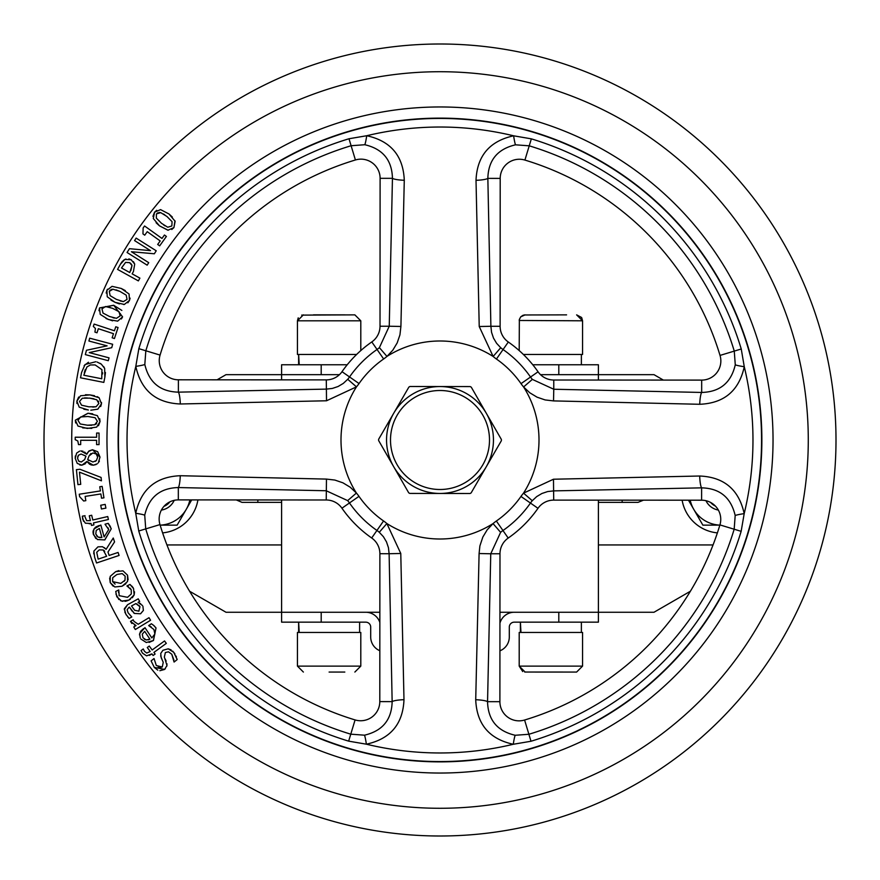 <?xml version="1.0" encoding="UTF-8"?>
<svg xmlns="http://www.w3.org/2000/svg" width="880" height="880" viewBox="0 0 880 880"><rect width="100%" height="100%" fill="white"/><g stroke="black" fill="none" stroke-linecap="round" stroke-linejoin="round"><path stroke-width="1.32" d="M299.211 632.456L298.628 622.16L298.628 632.456M299.211 364.76L298.628 354.464L298.628 364.76M359.612 622.16L359.612 632.456M520.971 632.456L520.388 622.16L520.388 632.456M581.372 622.16L581.372 632.456M344.817 672.056L329.109 672.056M313.302 632.456L297.44 632.456L297.44 666.116L360.8 666.116L354.86 672.056L360.8 666.116L360.8 632.456L313.302 632.456M576.62 672.056L582.56 666.116L582.56 632.456L519.2 632.456L519.2 666.116L582.56 666.116L576.62 672.056L524.733 672.045M550.869 672.056L535.183 672.056M301.675 315.117L354.86 314.864L360.8 320.804L297.44 320.804L298.232 317.845M303.38 314.864L297.44 320.804L297.44 354.464L356.62 354.464M313.423 314.864L344.817 314.864M524.007 314.974L566.577 314.864M523.38 354.464L582.56 354.464L582.56 320.804L519.211 320.474M581.372 354.464L581.372 364.76M163.999 506.33A13.86 13.86 0 0 0 169.862 501.864M197.912 499.906A39.6 39.6 0 0 1 162.613 532.884M161.381 510.092A16.83 16.83 0 0 0 174.196 500.346M191.697 499.906L177.133 525.14L160.138 525.14A31.68 31.68 0 0 0 189.86 499.906M688.468 500.192L693.726 509.3A31.68 31.68 0 0 0 719.862 525.118L702.867 525.14L693.726 509.3A31.68 31.68 0 0 1 690.206 500.192M718.344 510.048A16.83 16.83 0 0 1 705.969 500.709M682.132 500.192A39.6 39.6 0 0 0 717.387 532.884M710.611 502.447A13.86 13.86 0 0 0 715.396 506.066M157.685 244.442L159.665 245.861L166.408 236.434L164.439 235.026L161.986 238.447L144.573 225.984L143.132 227.986L142.967 233.915L144.738 235.18L147.246 231.671L160.204 240.944L157.685 244.442M142.967 233.915L143.132 227.986M104.115 536.932L108.713 529.551L104.115 536.932L100.848 525.03L93.907 528.99L93.357 534.49L97.427 539.55L104.709 539.913L111.232 528.825L108.174 523.358L105.017 524.216L108.713 529.551L107.987 527.747M93.17 530.761L95.172 527.494M95.909 526.911L99.264 525.459M95.788 538.483L93.104 533.269M93.016 532.345L93.049 531.531M96.646 535.843L98.076 537.064L95.777 534.006L96.228 530.387L99.407 528.451L101.904 537.537L98.076 537.064L100.177 537.658M104.709 539.913L97.427 539.55M111.001 528.055L111.232 528.825L104.863 539.869M109.56 525.25L110.451 526.757M108.174 523.358L109.021 524.48M107.976 552.024L114.565 541.904L113.256 538.01L106.128 549.307L102.52 546.722L97.955 546.843L93.885 551.045L94.611 557.183L96.558 562.991L119.086 555.456L118.085 552.453L109.12 555.456L107.976 552.024M99.242 549.89L103.213 549.978L106.623 556.292L98.153 559.13L96.723 552.31L99.242 549.89M104.687 551.342L103.972 550.484M93.742 553.883L93.885 551.045L97.955 546.843L102.52 546.722M104.335 547.624L106.128 549.307M85.052 515.713L82.335 516.175L82.742 519.244L85.371 523.193L91.047 523.479L91.498 525.448L93.918 524.887L93.467 522.918L108.416 519.475L107.745 516.549L92.796 519.992L91.696 515.251L89.276 515.801L90.387 520.641L86.625 520.685L85.03 516.901M83.468 521.224L82.335 516.175M90.464 523.611L89.243 523.831M125.917 583.737L122.056 586.234L127.523 581.548L127.534 575.179L122.98 570.845L115.731 571.615L110.209 576.367L110.242 582.659L114.807 586.971L122.056 586.234L114.807 586.971M116.963 574.464L122.177 573.595L125.158 576.202L125.004 580.195L120.824 583.385L112.618 581.636L112.739 577.665L116.963 574.464L112.728 577.687M124.168 581.262L125.004 580.195M110.209 576.367L115.731 571.615L118.877 570.636M122.98 570.845L127.534 575.179L128.128 579.81M112.618 581.636L115.115 584.122M113.212 586.234L110.242 582.659L109.648 578.072M79.629 496.661L83.666 501.006L79.629 496.661L79.255 494.23L100.408 490.919L99.759 486.761L102.157 486.387L103.939 497.838L101.541 498.212L100.881 493.944L85.14 496.408L85.811 500.665L83.666 501.006M133.969 621.357L133.166 619.773L130.504 621.39L136.037 625.57L133.771 626.956L135.333 629.519L150.568 620.257L149.006 617.694L138.193 624.261L133.969 621.357L133.243 619.905M136.037 625.57L134.508 625.053M131.89 623.513L130.504 621.39M79.651 451.099L76.637 453.09L75.207 458.359L75.35 455.961M75.207 458.359L77.253 463.408L81.818 465.201L79.805 464.981M85.25 463.804L81.818 465.201L86.889 461.494L86.108 462.792M86.889 461.494L93.302 465.201L90.827 464.86M89.716 464.343L86.988 461.483M90.959 453.486L89.001 455.983L92.818 453.002M89.001 455.983L87.703 459.547L89.001 455.983M78.474 455.235L77.649 456.863M84.634 459.58L85.943 456.159L84.634 459.58L81.29 462.022L78.65 461.054L77.55 458.26L78.474 455.235L81.081 454.036L85.866 456.071M78.65 461.054L79.343 461.604M96.063 464.541L93.302 465.201L97.328 463.782M98.263 462.902L100.012 457.116L97.68 451.693L92.466 449.746L100.012 457.116M99.385 461.065L99.044 461.791M88.363 451.561L92.466 449.746L88.946 450.989L86.757 454.245L87.516 452.705M86.757 454.245L80.883 450.923L83.028 451.231M84.623 452.023L86.658 454.256M92.939 452.991L96.283 454.036L97.647 457.193L96.404 460.526L92.917 462L87.703 459.547L88.737 460.658M95.172 461.428L95.821 461.032M146.322 642.521L140.844 638.99L146.3 642.51L153.34 640.563L156.024 627.979L153.736 625.46L151.393 623.755L148.676 625.57L153.868 629.464L154.902 633.985L151.822 637.912L144.969 627.649L139.634 633.6L140.206 637.901M144.694 631.356L149.919 639.188L146.146 639.947L143 637.769L142.274 634.194L144.551 631.455M144.397 639.243L146.377 639.98M148.005 639.925L149.919 639.188M151.184 626.857L149.798 626.109M152.768 624.701L154.627 626.263M155.562 627.319L156.024 627.979L153.472 640.475M153.34 640.563L149.094 642.422M139.469 634.854L140.36 631.785M140.855 631.026L143.605 628.562M151.822 637.912L154.902 633.985M75.658 422.972L75.339 420.167L78.001 426.074L87.285 428.439L96.679 427.108L100.045 421.509L97.361 415.624L88.099 413.27L75.339 420.167L87.934 413.259M91.795 428.384L82.687 427.878M83.677 416.46L80.619 416.966L87.923 416.493L95.106 417.736L97.416 421.366L94.655 424.787L87.461 425.205L91.641 425.282M80.212 423.951L77.968 420.31L80.619 416.966M99.715 418.715L100.045 421.509L98.483 425.711M88.099 413.27L92.697 413.82M95.579 424.402L96.624 423.577M87.461 425.205L80.278 423.984M174.075 662.046L177.177 659.571L173.767 652.322L168.212 648.824L162.921 650.276L160.721 653.488L161.183 657.701L163.24 662.288L162.283 667.018L156.299 665.511L154.044 658.537L151.096 660.891L154.297 667.381L164.593 669.394L166.991 665.511L164.351 657.096L165.363 652.542L168.454 651.794L171.765 654.214L174.075 662.046M158.147 667.161L160.952 667.678M162.195 659.989L160.655 655.886M160.721 653.488L162.921 650.276L168.212 648.824L171.094 649.858M172.678 651.112L174.911 653.895M176.077 656.095L176.396 656.909M177.023 658.944L177.177 659.571M173.943 660.176L171.765 654.214M165.198 658.999L166.177 661.133M166.991 663.795L166.848 666.138M165.374 668.679L164.593 669.394M164.461 669.493L159.841 670.714M157.806 670.164L154.396 667.502M154.297 667.381L151.096 660.891M85.503 394.735L89.969 394.911L80.553 395.758L76.868 401.137L78.683 397.034M76.956 403.535L76.868 401.137L79.222 407.176L88.374 410.014L83.842 409.233M93.874 398.783L89.628 398.123L96.734 399.74L98.857 403.491L96.118 406.703M87.329 397.936L84.491 397.892M81.532 405.174L79.497 401.423L82.313 398.222L89.628 398.123M90.827 410.201L97.823 409.178L101.475 403.777L100.694 406.516M101.519 402.534L101.475 403.777L99.11 397.76L89.969 394.911L94.479 395.692M97.163 396.616L99.11 397.76M98.67 401.709L98.34 401.082M92.763 407.088L95.931 406.758L88.858 406.813M88.715 406.802L81.609 405.207M144.474 651.365L143.253 648.967L141.031 650.584L142.615 653.246L146.575 655.842L151.91 653.873L153.098 655.512L155.111 654.049L153.912 652.41L166.32 643.368L164.549 640.948L152.152 649.99L149.281 646.052L147.268 647.515L150.194 651.53L146.751 653.037L144.474 651.365L143.341 649.088M151.426 654.225L149.413 655.391M142.615 653.246L141.031 650.584M95.821 361.724L85.074 364.507L81.565 372.493L80.52 377.795L103.829 382.404L104.885 377.036L104.654 368.412L101.332 364.155L97.064 362.021M86.9 366.993L90.398 364.936L95.15 364.947L101.948 369.666L101.761 378.774L83.809 375.232L86.9 366.993M85.305 369.446L84.282 372.867M105.435 372.515L104.885 377.036M100.1 363.319L101.332 364.155M103.631 366.553L104.654 368.412M84.128 365.651L88.429 362.252M102.575 373.967L102.608 372.735M142.417 605.462L138.028 602.382L139.678 601.469L138.226 598.84L127.556 604.725L124.344 608.718L125.774 614.064L129.118 618.442L131.791 616.968L128.117 612.799L127.127 609.774L128.909 607.409L129.415 607.134L134.431 613.448L140.569 613.778L143.385 610.423L142.912 606.309L143.385 610.423L140.569 613.778L134.431 613.448L133.386 612.557M135.839 603.592L139.964 606.705L138.886 611.171L134.728 610.313L131.505 605.979L135.839 603.592L137.39 604.263M133.023 608.201L134.893 610.467M138.765 611.226L139.964 606.705L138.842 605.253M129.118 618.442L127.512 616.616M126.401 615.109L124.784 611.974M124.289 609.708L127.556 604.725M138.028 602.382L139.161 602.877M139.557 603.064L140.679 603.735M132.198 611.226L129.415 607.134M107.107 345.851L86.471 350.262L85.316 354.607L108.284 360.701L109.043 357.852L89.243 352.594L111.738 347.688L112.651 344.267L89.683 338.173L88.924 341.022L107.107 345.851M130.438 599.236L128.887 600.105L134.145 594.957L133.551 588.555L129.965 584.452L126.951 585.937L131.219 589.754L131.318 593.945L127.523 597.322L119.196 595.661L118.756 589.963L115.731 591.448L116.82 596.772L121.649 601.095L128.887 600.105L126.643 600.996M131.219 589.754L130.108 588.137M128.546 586.861L127.017 586.091M129.965 584.452L130.603 584.958M131.615 585.882L132.792 587.257M133.001 587.554L133.551 588.555M134.53 591.822L134.145 594.957L132.286 597.773M125.829 601.205L124.96 601.337M122.892 601.337L120.472 600.633M118.866 599.522L115.94 594.044M118.833 590.117L118.536 592.537M119.02 595.254L119.273 595.804M98.956 310.695L99.517 307.923L100.21 314.358L108.306 319.495L117.656 321.145L122.584 316.877L113.784 305.327L99.517 307.923L113.641 305.261M112.607 320.848L106.051 318.538M112.618 308.341L119.064 311.751L120.131 315.92L116.457 318.318L109.483 316.481L103.026 313.093L101.981 308.88L105.534 306.526L112.618 308.341M110.451 307.549L107.723 306.768M122.584 316.877L121.418 318.956M113.784 305.327L121.847 310.431M120.417 314.149L120.263 313.467M112.783 317.647L114.389 318.087M101.453 509.003L105.908 508.123L105.171 504.383L100.716 505.263L101.453 509.003M112.046 286.33L121.275 288.464L112.046 286.33L106.887 290.312L107.47 289.212M106.183 293.051L106.887 290.312L107.239 296.78L115.06 302.324L110.968 300.157M110.209 290.059L109.296 291.39L112.97 289.223L119.944 291.412L126.203 295.152L127.05 299.376L123.453 301.587M119.944 291.412L115.995 289.85M112.97 289.223L111.342 289.421M120.142 300.905L123.255 301.576L116.391 299.376L110.121 295.658L109.296 291.39M119.427 303.941L115.06 302.324L124.311 304.469L129.459 300.454L127.853 302.819M124.355 304.458L123.64 304.513M130.119 298.155L129.459 300.454L129.074 293.997L121.275 288.464L125.312 290.609M101.442 480.81L101.09 477.433L79.948 469.282L76.406 469.645L77.946 484.638L80.729 484.352L79.475 472.153L101.442 480.81M133.397 261.624L134.717 264.099L131.098 259.721L124.762 259.457L120.461 264.176L117.568 269.401L138.369 280.896L139.898 278.135L132.143 273.845L133.441 271.502L134.717 264.099L133.441 271.502M130.823 270.655L132.022 265.54L129.778 272.547L121.495 267.96L125.598 262.405L129.591 262.658L132.022 265.54L131.362 264.132M128.898 258.874L131.384 259.886M123.651 260.139L125.939 258.995M120.461 264.176L121.275 262.812M121.858 261.976L122.661 261.03M130.724 263.428L129.591 262.658M96.602 444.631L99.033 444.631L99.055 433.048L96.624 433.037L96.624 437.25L75.207 437.217L75.207 439.681L77.825 440.99L78.507 444.598L80.685 444.598L80.696 440.286L96.613 440.319L96.602 444.631M150.48 250.635L129.459 248.688L127.061 252.483L147.158 265.166L148.731 262.669L131.406 251.735L154.341 253.781L156.233 250.789L136.147 238.106L134.574 240.592L150.48 250.635M112.145 337.777L114.444 338.536L118.063 327.525L115.764 326.766L114.444 330.77L94.105 324.082L93.335 326.425L95.414 328.493L94.941 332.123L97.009 332.805L98.362 328.713L113.487 333.685L112.145 337.777M160.556 209.616L168.96 213.961L160.567 209.616L154.572 212.179L156.695 210.309M152.933 216.359L154.572 212.179L153.307 218.537L159.5 225.852L156.101 222.75M157.85 212.773L156.629 213.829L160.732 212.641L166.947 216.491L172.073 221.672L171.842 225.973L167.816 227.216M164.857 214.918L163.504 213.994M160.732 212.641L159.104 212.421M156.343 218.086L156.431 214.093M168.179 230.252L159.5 225.852L167.926 230.219L173.91 227.612L171.776 229.504M174.966 220.825L173.91 227.612L175.142 221.276L168.96 213.961L172.348 217.052M163.713 225.005L164.879 225.808M167.618 227.161L161.524 223.322L156.376 218.163M689.645 592.46L688.292 592.46M191.708 592.46L190.355 592.46M479.226 326.524L490.886 326.282L491.557 332.321L493.493 338.085L496.595 343.299L500.72 347.721L493.141 356.466L479.226 326.524L476.014 180.312C477.048 155.914 489.577 141.086 513.623 135.806L531.344 138.853A314.699 314.699 0 0 1 741.246 348.997L744.271 366.729C739.002 390.742 724.152 403.26 699.732 404.283L553.531 400.906L545.138 399.938L537.097 397.188L529.793 392.788L523.589 386.958A39.908 39.908 0 0 1 521.026 383.647A98.692 98.692 0 0 0 496.441 359.04A39.908 39.908 0 0 1 493.141 356.466A99 99 0 0 0 386.958 356.411L379.39 347.655L389.246 326.227L400.906 326.469L399.938 334.862L397.188 342.903L392.788 350.207L386.958 356.411A39.908 39.908 0 0 1 383.647 358.974L377.036 349.47A28.336 28.336 0 0 0 379.39 347.655M380.017 326.227L380.105 178.321A19.151 19.151 0 0 0 355.41 159.973A292.523 292.523 0 0 0 160.072 355.091A19.151 19.151 0 0 0 178.387 379.797L326.293 379.885A19.151 19.151 0 0 0 342.012 371.69A119.449 119.449 0 0 1 371.8 341.935A19.151 19.151 0 0 0 380.017 326.227L389.246 326.227L392.447 178.321C391.985 160.105 382.767 148.907 364.804 144.727L351.109 145.728A307.406 307.406 0 0 0 145.827 350.768L144.815 364.474A11.88 0.946 172.5 0 1 135.806 366.377L138.853 348.656A314.699 314.699 0 0 1 348.997 138.754L366.729 135.729C390.742 140.998 403.26 155.848 404.283 180.268L400.906 326.469M400.774 553.476L389.114 553.718L388.443 547.679L386.507 541.915L383.405 536.701L379.28 532.279L386.859 523.534L400.774 553.476L403.986 699.688C402.952 724.086 390.423 738.914 366.377 744.194L348.656 741.147A314.699 314.699 0 0 1 138.754 531.003L135.729 513.271C140.998 489.258 155.848 476.74 180.268 475.717L326.469 479.094L334.862 480.062L342.903 482.812L350.207 487.212L356.411 493.042A39.908 39.908 0 0 1 358.974 496.353A98.692 98.692 0 0 0 383.559 520.96A39.908 39.908 0 0 1 386.859 523.534A99 99 0 0 0 493.042 523.589A39.908 39.908 0 0 1 496.353 521.026A98.692 98.692 0 0 0 520.96 496.441A39.908 39.908 0 0 1 523.534 493.141L553.476 479.226L699.688 476.014A11.88 1.925 87.9 0 0 701.624 487.85L553.718 490.886L547.679 491.557L541.915 493.493L536.701 496.595L532.279 500.72L523.534 493.141A99 99 0 0 0 523.589 386.958L532.345 379.39L553.773 389.246L553.531 400.906M699.688 476.014C724.086 477.048 738.914 489.577 744.194 513.623L741.147 531.344A314.699 314.699 0 0 1 531.003 741.246L513.271 744.271C489.258 739.002 476.74 724.152 475.717 699.732L479.094 553.531L479.886 545.952L482.834 537.053L487.212 529.793L493.042 523.589L500.61 532.345L490.754 553.773L479.094 553.531M440.231 44A396 396 0 0 1 836 440.231A396 396 0 0 1 439.769 836A396 396 0 0 1 44 439.769A396 396 0 0 1 440.231 44A396 396 0 0 1 836 440.231A396 396 0 0 1 439.769 836A396 396 0 0 1 44 439.769A396 396 0 0 1 440.231 44M409.915 386.496A61.38 61.38 0 0 0 408.859 387.112L393.745 413.204A53.46 53.46 0 0 1 486.332 413.336A53.46 53.46 0 0 1 439.923 493.46A53.46 53.46 0 0 1 393.668 466.664L378.62 440.528A61.38 61.38 0 0 1 378.62 439.307L393.745 413.204A53.46 53.46 0 0 0 393.668 466.664L408.705 492.8A61.38 61.38 0 0 0 409.772 493.416L470.085 493.504A61.38 61.38 0 0 0 471.141 492.888L501.38 440.693A61.38 61.38 0 0 0 501.38 439.472L471.295 387.2A61.38 61.38 0 0 0 470.228 386.584L409.915 386.496M482.9 415.305A49.5 49.5 0 0 1 440 489.5A49.5 49.5 0 0 1 423.115 393.47A49.5 49.5 0 0 1 482.9 415.305A49.5 49.5 0 0 1 440 489.5A49.5 49.5 0 0 1 423.115 393.47A49.5 49.5 0 0 1 482.9 415.305M499.95 623.128A14.85 14.85 0 0 1 514.25 612.26L499.95 612.26M379.852 612.26L365.75 612.26A14.85 14.85 0 0 1 379.841 622.435M365.75 612.26L281.6 612.26L281.6 499.961M540.507 374.66L598.4 374.66L598.4 380.039M281.6 379.863L281.6 374.66L339.449 374.66M598.4 500.137L598.4 612.26L514.25 612.26M217.063 379.819L226.006 374.66L281.6 374.66L281.6 364.76L321.2 364.76L321.2 374.66M321.2 612.26L321.2 622.16L281.6 622.16L281.6 612.26L226.006 612.26L189.618 591.25M690.382 591.25L653.994 612.26L598.4 612.26L598.4 622.16L558.8 622.16L558.8 612.26M558.8 374.66L558.8 364.76L598.4 364.76L598.4 374.66L653.994 374.66L663.377 380.083M379.28 532.279A28.336 28.336 0 0 0 376.937 530.453A110.264 110.264 0 0 1 349.47 502.964A28.336 28.336 0 0 0 347.655 500.61L326.227 490.754L178.321 487.553A11.88 1.925 -87.8 0 0 180.268 475.717M383.647 358.974A98.692 98.692 0 0 0 359.04 383.559A39.908 39.908 0 0 1 356.466 386.859L326.524 400.774L180.312 403.986C155.914 402.952 141.086 390.423 135.806 366.377A312.972 312.972 0 0 0 135.729 513.271A11.88 0.946 7.6 0 1 144.727 515.196L145.728 528.891A307.406 307.406 0 0 0 350.768 734.173L364.474 735.185C382.481 730.972 391.699 719.785 392.15 701.624L389.114 553.718L379.885 553.707L379.797 701.613L392.15 701.624A11.88 1.925 177.9 0 1 403.986 699.688M379.885 553.707A19.151 19.151 0 0 0 371.69 537.988A119.449 119.449 0 0 1 341.935 508.2A19.151 19.151 0 0 0 326.227 499.983L178.321 499.895L178.321 487.553C160.105 488.015 148.907 497.233 144.727 515.196M499.983 553.773L499.895 701.679A19.151 19.151 0 0 0 524.59 720.027A292.523 292.523 0 0 0 719.928 524.909A19.151 19.151 0 0 0 701.613 500.203L553.707 500.115A19.151 19.151 0 0 0 537.988 508.31A119.449 119.449 0 0 1 508.2 538.065A19.151 19.151 0 0 0 499.983 553.773L490.754 553.773L487.553 701.679C488.015 719.895 497.233 731.093 515.196 735.273A11.88 0.946 -82.4 0 0 513.271 744.271A312.972 312.972 0 0 1 366.377 744.194A11.88 0.946 -97.5 0 0 364.474 735.185M180.312 403.986A11.88 1.925 -92.1 0 0 178.376 392.15L326.282 389.114L332.321 388.443L338.085 386.507L343.299 383.405L347.721 379.28A28.336 28.336 0 0 0 349.547 376.937A110.264 110.264 0 0 1 377.036 349.47L371.8 341.935M144.815 364.474C149.028 382.481 160.215 391.699 178.376 392.15L178.387 379.797M364.804 144.727A11.88 0.946 -82.4 0 0 366.729 135.729A312.972 312.972 0 0 1 513.623 135.806A11.88 0.946 82.5 0 0 515.526 144.815C497.519 149.028 488.301 160.215 487.85 178.376L490.886 326.282L500.115 326.293L500.203 178.387L487.85 178.376A11.88 1.925 -2.1 0 1 476.014 180.312M380.105 178.321L392.447 178.321A11.88 1.925 2.2 0 0 404.283 180.268M499.895 701.679L487.553 701.679A11.88 1.925 -177.8 0 0 475.717 699.732M515.196 735.273L528.891 734.272A307.406 307.406 0 0 0 734.173 529.232L735.185 515.526C730.972 497.519 719.785 488.301 701.624 487.85L701.613 500.203M500.115 326.293A19.151 19.151 0 0 0 508.31 342.012A119.449 119.449 0 0 1 538.065 371.8A19.151 19.151 0 0 0 553.773 380.017L553.773 389.246L701.679 392.447C719.895 391.985 731.093 382.767 735.273 364.804A11.88 0.946 -172.4 0 0 744.271 366.729A312.972 312.972 0 0 1 744.194 513.623A11.88 0.946 172.5 0 0 735.185 515.526M553.773 380.017L701.679 380.105L701.679 392.447A11.88 1.925 92.2 0 0 699.732 404.283M735.273 364.804L734.272 351.109A307.406 307.406 0 0 0 529.232 145.827L515.526 144.815M701.679 380.105A19.151 19.151 0 0 0 720.027 355.41A292.523 292.523 0 0 0 524.909 160.072A19.151 19.151 0 0 0 500.203 178.387M178.321 499.895A19.151 19.151 0 0 0 159.973 524.59A292.523 292.523 0 0 0 355.091 719.928A19.151 19.151 0 0 0 379.797 701.613M321.2 622.16L365.75 622.16A4.95 4.95 0 0 1 370.7 627.11L370.7 637.01A14.85 14.85 0 0 0 379.83 650.716M499.928 650.815A14.85 14.85 0 0 0 509.3 637.01L509.3 627.11A4.95 4.95 0 0 1 514.25 622.16L558.8 622.16M558.8 364.76L532.774 364.76M347.226 364.76L321.2 364.76M713.053 544.94L598.4 544.94M281.6 544.94L166.947 544.94M643.478 500.17L638 502.37L598.4 502.37M281.6 502.37L242 502.37L236.28 499.928M622.16 502.37L622.16 500.159M257.84 499.95L257.84 502.37M439.791 808.28A368.28 368.28 0 0 0 808.28 440.209A368.28 368.28 0 0 0 440.209 71.72A368.28 368.28 0 0 0 71.72 439.791A368.28 368.28 0 0 0 439.791 808.28M440.187 106.964A333.036 333.036 0 0 0 106.964 439.813A333.036 333.036 0 0 0 439.813 773.036A333.036 333.036 0 0 0 773.036 440.187A333.036 333.036 0 0 0 440.187 106.964M440.187 118.437A321.563 321.563 0 0 0 118.437 439.813A321.563 321.563 0 0 0 439.813 761.563A321.563 321.563 0 0 0 761.563 440.187A321.563 321.563 0 0 0 440.187 118.437M440.187 118.129A321.871 321.871 0 0 0 118.129 439.813A321.871 321.871 0 0 0 439.813 761.871A321.871 321.871 0 0 0 761.871 440.187A321.871 321.871 0 0 0 440.187 118.129M138.754 531.003L159.973 524.59M326.227 499.983L326.469 479.094M348.656 741.147L355.091 719.928M347.655 500.61L356.411 493.042A99 99 0 0 1 356.466 386.859L347.721 379.28M341.935 508.2L358.974 496.353M371.69 537.988L383.559 520.96M160.072 355.091L138.853 348.656M326.524 400.774L326.293 379.885M355.41 159.973L348.997 138.754M359.04 383.559L342.012 371.69M531.003 741.246L524.59 720.027M741.147 531.344L719.928 524.909M532.279 500.72A28.336 28.336 0 0 0 530.453 503.063A110.264 110.264 0 0 1 502.964 530.53L496.353 521.026M508.2 538.065L502.964 530.53A28.336 28.336 0 0 0 500.61 532.345M537.988 508.31L520.96 496.441M553.476 479.226L553.707 500.115M741.246 348.997L720.027 355.41M531.344 138.853L524.909 160.072M500.72 347.721A28.336 28.336 0 0 0 503.063 349.547A110.264 110.264 0 0 1 530.53 377.036L521.026 383.647M538.065 371.8L530.53 377.036A28.336 28.336 0 0 0 532.345 379.39M508.31 342.012L496.441 359.04M297.44 666.116L303.38 672.056L297.44 666.116M525.14 672.056L519.2 666.116L522.731 671.55M360.8 350.581L360.8 320.804L354.86 314.864M581.526 317.449L576.62 314.864L582.56 320.804L581.724 317.768M519.211 320.441L519.387 319.319M520.718 316.844L523.017 315.26M519.2 350.581L519.354 319.462L520.718 316.844L525.14 314.864"/></g></svg>

